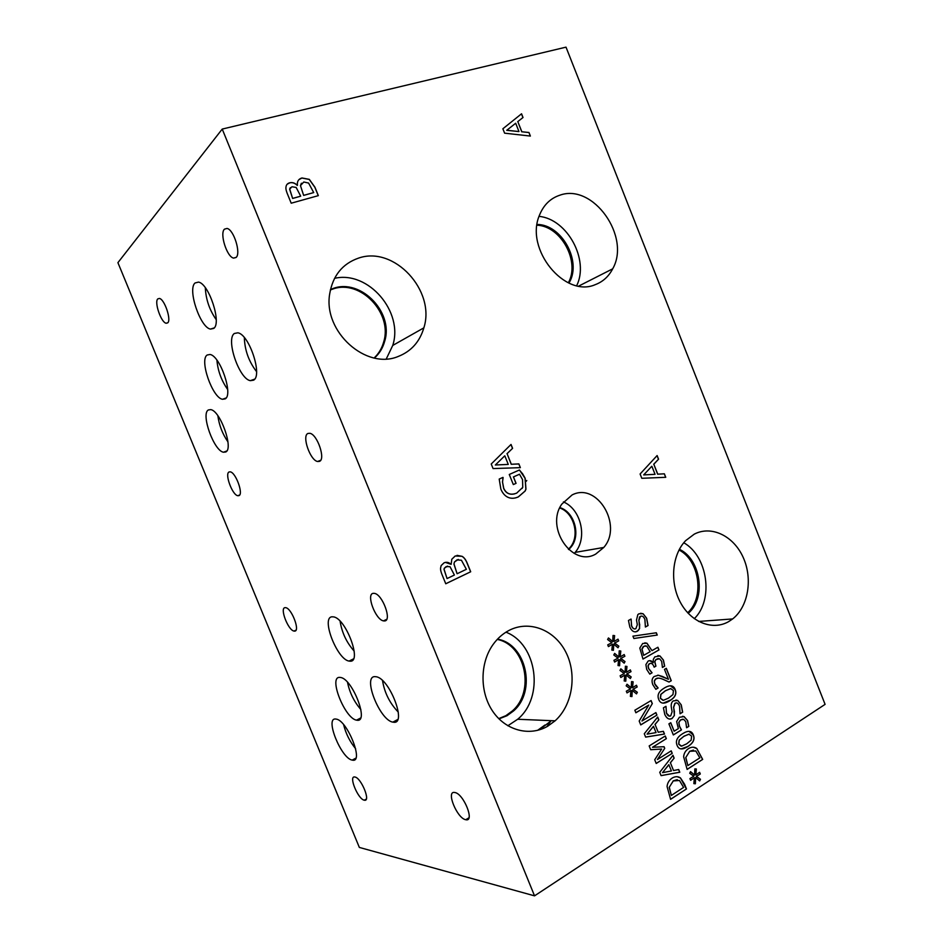 <?xml version="1.0" encoding="UTF-8"?>
<svg xmlns="http://www.w3.org/2000/svg" width="943" height="943" viewBox="0 0 943 943"><rect width="100%" height="100%" fill="white"/><g stroke="black" fill="none" stroke-linecap="round" stroke-linejoin="round"><path stroke-width="1.41" d="M506.827 130.24L518.862 131.56L506.733 130.311L515.68 123.25L506.733 130.311M518.956 131.49L515.68 123.25M528.964 132.492L530.379 136.063L504.611 133.175L502.867 128.778L521.55 113.785L523.023 117.51L517.813 121.588L521.844 131.772L528.964 132.492L530.261 136.051M521.844 131.772L528.87 132.562M517.813 121.588L521.762 131.843M523.023 117.51L517.719 121.659M521.455 113.855L522.929 117.58M534.54 895.85L825.09 704.362L566.012 47.15L222.23 129.073L117.91 262.661L359.342 847.427L534.54 895.85L222.23 129.073M618.891 656.988L619.221 650.835L620.8 651.047L620.199 656.906L624.183 654.536L624.879 656.269L620.824 658.45L625.02 661.562L624.183 663.165L619.928 659.581L619.598 665.758L618.019 665.534L618.632 659.664L614.624 662.057L613.928 660.312L618.03 658.155L613.799 654.972L614.659 653.393L618.891 656.988L614.624 653.452M631.232 687.777L631.551 681.6L633.118 681.801L632.541 687.683L636.49 685.243L637.185 686.975L633.154 689.227L637.338 692.28L636.501 693.895L632.27 690.37L631.951 696.571L630.384 696.37L630.985 690.465L627.012 692.916L626.317 691.184L630.384 688.956L626.176 685.832L627.024 684.229L631.232 687.777L626.989 684.288M649.173 745.937L665.263 735.976L666.347 738.664L652.509 747.269L664.072 746.715L664.732 748.353L657.424 759.528L671.216 750.852L672.229 753.363L656.21 763.476L654.725 759.763L661.644 749.048L650.694 749.72L649.173 745.937M678.701 769.523L679.785 772.246L661.09 775.641L659.746 772.293L672.996 755.284L674.127 758.125L670.426 762.781L673.526 770.537L678.701 769.523M667.078 786.568C667.385 782.996 669.082 780.167 672.159 778.093L672.937 777.645C675.742 776.289 678.253 776.384 680.469 777.94L684.606 784.281L686.469 788.937L670.591 799.334L667.078 786.568M663.4 731.32L664.497 734.055L645.637 737.108L644.293 733.748L657.684 717.034L658.827 719.886L655.079 724.46L658.19 732.228L663.4 731.32M634.851 710.232L651.094 700.555L652.308 703.596L641.971 721.006L655.904 712.59L656.917 715.112L640.745 724.908L639.189 721.03L648.737 705.093L635.877 712.778L634.851 710.232M625.068 672.394L625.398 666.23L626.965 666.43L626.376 672.3L630.337 669.895L631.032 671.628L626.989 673.844L631.185 676.933L630.348 678.536L626.105 674.988L625.787 681.176L624.195 680.964L624.808 675.082L620.824 677.498L620.129 675.766L624.207 673.561L619.987 670.414L620.848 668.811L625.068 672.394L620.812 668.882M612.714 641.57L613.044 635.429L614.624 635.653L614.023 641.488L618.019 639.154L618.714 640.886L614.647 643.043L618.856 646.167L618.007 647.758L613.752 644.163L613.41 650.328L611.818 650.092L612.455 644.234L608.424 646.592L607.728 644.859L611.842 642.725L607.598 639.519L608.471 637.94L612.714 641.57L608.424 638.01M518.862 463.921L520.359 467.645L493.071 468.577L491.232 464.003L511.035 444.448L512.591 448.326L507.075 453.666L511.33 464.262L518.862 463.921L520.253 467.645M522.422 473.457L525.157 478.266L525.97 489.169L525.133 491.044L518.355 496.902C514.56 498.576 511.094 498.717 507.971 497.303C504.906 495.888 502.536 493.165 500.851 489.122L499.201 479.068L502.996 477.382L502.548 482.121L503.739 488.333C506.344 493.873 510.658 495.464 516.705 493.106L522.752 487.366L522.54 479.598L519.499 474.235L513.464 476.91L516.057 483.346L513.322 484.572L509.267 474.482L519.463 469.968L525.051 478.29L525.864 489.193L525.039 491.067L518.261 496.937L515.68 497.869M358.446 258.146C394.198 245.392 435.866 290.833 423.855 327.858C419.729 341.814 411.183 351.35 398.205 356.466C366.261 370.163 323.154 331.877 329.661 294.051C332.749 275.757 342.344 263.792 358.446 258.146M508.996 630.431C529.353 619.787 554.72 629.889 565.883 652.226C577.234 674.434 572.625 705.069 555.085 720.829L547.718 726.204C529.683 736.766 505.778 730.625 492.753 711.328C479.645 692.138 479.857 663.047 492.977 644.658C497.409 638.446 502.749 633.708 508.996 630.431M694.237 534.162C711.494 525.11 733.666 535.989 743.202 557.443C752.938 578.79 748.329 606.714 732.64 618.938L728.856 621.496C712.967 630.879 691.207 622.628 680.433 602.459C669.53 582.409 672.017 554.625 685.644 540.657L694.237 534.162M559.847 195.201C593.123 182.977 631.115 236.846 612.679 268.838C608.707 276.488 602.919 281.757 595.304 284.633C564.798 298.247 524.544 249.07 539.49 215.169C543.604 204.985 550.382 198.325 559.847 195.201M572.083 494.957C597.025 481.743 623.182 525.463 603.791 547.447L595.728 554.071C572.484 567.721 544.924 527.561 561.828 504.104L572.083 494.957M451.178 564.279L451.791 559.258L455.221 555.969L462.046 556.299C464.192 557.525 465.972 559.942 467.374 563.572L470.698 571.764L445.756 583.776L442.644 576.114C441.053 572.519 440.369 569.831 440.593 568.04L441.135 565.6L444.035 562.841C446.522 561.78 448.868 562.287 451.06 564.338L451.178 564.279M664.355 473.81L665.746 477.299L641.806 478.29L640.097 473.999L657.118 455.552L658.556 459.194L653.805 464.227L657.754 474.164L664.355 473.81L665.628 477.311M643.102 613.752L646.65 618.219L648.065 625.539L645.389 627.024L644.894 619.433C643.609 616.498 642.124 615.484 640.415 616.392L638.953 620.246L639.602 628.451L637.209 631.386C634.25 632.67 631.786 631.244 629.841 627.107L628.474 620.47L631.056 619.056L631.633 625.893C632.788 628.498 634.203 629.429 635.865 628.698L637.315 624.655L636.501 620.023L637.845 614.588L638.953 613.775L643.102 613.752L646.544 618.231L647.947 625.551L645.377 626.977M648.147 665.77L648.643 668.528L652.073 672.795L649.798 674.115L646.698 669.389L645.896 664.579L648.136 661.067C650.128 660.194 651.825 660.76 653.216 662.752L653.322 659.346L654.843 656.835L659.994 655.974L663.436 660.088L664.662 666.159L662.422 667.467L661.668 661.314L659.558 658.768L655.974 659.546L654.819 661.621L655.927 666.147L654.159 667.173L653.794 666.277C652.745 663.707 651.295 662.846 649.468 663.707L648.041 665.782L648.536 668.528L651.967 672.795L649.762 674.08M677.734 700.472L681.247 704.857L682.661 712.189L680.056 713.78L679.526 706.142C678.253 703.23 676.791 702.264 675.117 703.254L673.703 707.191L674.375 715.454L672.053 718.507C669.141 719.91 666.725 718.566 664.791 714.476L663.412 707.828L665.935 706.307L666.548 713.179C667.691 715.761 669.082 716.645 670.709 715.843L672.123 711.706L671.298 707.061C670.909 704.115 671.593 702.052 673.337 700.873L677.734 700.472L681.141 704.845L682.555 712.177L680.033 713.733M694.602 775.028L694.85 768.851L696.347 768.993L695.84 774.875L699.612 772.305L700.284 773.991L696.453 776.395L700.484 779.283L699.694 780.922L695.616 777.574L695.368 783.763L693.859 783.621L694.39 777.716L690.606 780.309L689.922 778.612L693.789 776.23L689.734 773.272L690.535 771.645L694.602 775.028L690.512 771.704M683.64 756.805C683.934 753.28 685.596 750.522 688.614 748.53L689.003 748.294C691.879 746.773 694.461 746.844 696.771 748.483L702.676 759.386L687.129 769.417L683.64 756.805M677.05 745.241C675.329 740.88 677.192 737.025 682.661 733.678L682.803 733.595C688.213 730.224 691.738 730.684 693.353 734.998C695.109 739.312 693.27 743.167 687.824 746.538L686.928 747.08C681.93 750.027 678.63 749.414 677.05 745.241M676.65 721.536L679.373 717.293L684.099 716.597L687.588 720.582L688.803 726.381L686.598 727.748L685.761 721.643L683.663 719.332L680.575 719.957L678.889 722.421L679.49 726.169L681.459 729.906L673.337 734.962L668.905 723.859L670.768 722.715L674.151 731.202L678.359 728.597L676.65 721.536M658.709 699.376C657.2 695.58 658.403 692.233 662.328 689.357L664.402 687.989C669.954 684.642 673.55 685.16 675.188 689.522C676.779 693.435 675.424 696.877 671.133 699.859L669.577 700.885C663.99 704.291 660.371 703.796 658.709 699.376M664.485 669.377L666.312 668.316L671.263 680.728L669.035 682.048L663.283 679.42C659.77 677.946 657.354 677.722 656.01 678.76L654.407 680.94L654.748 683.793L658.131 687.966L655.856 689.321L652.815 684.689C651.495 681.117 651.919 678.406 654.088 676.544L658.403 675.247L668.434 679.278L664.485 669.377M639.814 648.065L642.702 643.48L646.981 643.244L651.967 650.635L657.896 647.252L658.968 649.927L642.985 659.063L639.814 648.065M633.873 638.505L632.93 636.16L656.34 632.777L657.259 635.063L633.873 638.505M297.446 185.311L297.363 183.331C297.611 180.561 299.143 178.769 301.972 177.968L309.328 179.37L314.927 187.221L318.345 195.637L291.198 203.205L288.004 195.331C286.424 191.724 285.729 189.119 285.929 187.504L285.953 187.233C286.165 184.852 287.438 183.366 289.784 182.789C292.483 182.164 294.994 183.013 297.316 185.347L297.316 185.347M289.701 189.048L292.636 198.466L300.699 196.179L296.161 187.445L291.965 186.749L289.631 189.237L292.636 198.466M292.707 198.395L300.699 196.179M290.326 187.645L289.631 189.119M301.383 183.237L300.463 185.594L303.646 195.413L313.713 192.584L308.597 183.06L303.787 181.999L300.463 185.606L303.646 195.413M303.717 195.342L313.713 192.584M298.966 179.606L301.901 178.038L309.257 179.441L314.856 187.292L318.251 195.661M287.167 184.227L289.713 182.859C292.413 182.235 294.923 183.083 297.245 185.417M657.259 635.063L633.873 638.494M656.234 632.788L657.141 635.063M643.751 655.314L650.151 651.66L646.733 646.049L643.892 646.25L642.03 649.102L643.645 655.314L641.912 649.102L643.067 646.768L645.33 645.766M658.968 649.927L642.961 659.016M657.813 647.299L658.862 649.939M651.967 650.635L646.874 643.244L644.812 642.831M668.434 679.278L662.198 676.355M658.403 675.247L662.092 676.367M657.648 675.223L658.297 675.247M658.131 687.966L655.809 689.274M656.399 686.374L657.955 687.824M658.238 678.123L655.456 679.054L654.289 680.94L654.642 683.793L656.293 686.374M671.263 680.728L668.976 682.013M666.218 668.363L671.157 680.728M665.499 690.736L660.937 694.366L660.477 698.315L663.365 700.331L668.469 698.138L672.96 694.59L673.443 690.559L670.603 688.579L665.499 690.736M670.838 688.567L665.393 690.736L660.831 694.366L660.371 698.315L662.988 700.343M670.461 685.797L675.082 689.522C676.661 693.435 675.318 696.877 671.027 699.859L663.224 703.124M674.151 731.202L670.673 722.774M681.459 729.906L673.314 734.892M678.889 722.421L679.373 726.157L681.341 729.906M682.826 719.203L680.469 719.957L678.783 722.421M688.803 726.381L686.575 727.69M682.532 716.279L683.981 716.597L687.482 720.57L688.696 726.369M683.758 736.424L679.255 740.161L678.807 744.145L681.671 746.113L686.728 743.803L691.148 740.149L691.632 736.082L688.803 734.161L683.758 736.424M689.25 734.137L684.064 736.153L679.149 740.149L678.689 744.133L681.082 746.113M689.027 731.355L693.235 734.998C695.003 739.312 693.152 743.155 687.706 746.526L681.188 748.907M685.856 757.606L687.86 765.575L685.738 757.594L689.698 751.323L685.738 757.594M687.86 765.575L699.836 757.866L695.793 750.958L689.698 751.323M693.447 750.098L689.592 751.323M702.676 759.386L687.093 769.347M696.771 748.483L702.559 759.374M693.235 747.21L696.653 748.471M694.39 777.716L690.571 780.238M695.368 783.763L693.859 783.621M695.616 777.574L695.25 783.751M700.484 779.283L699.612 780.851M696.453 776.395L700.366 779.272M700.284 773.991L696.335 776.384M699.517 772.364L700.166 773.979M695.84 774.875L696.347 768.993M694.85 768.851L696.24 768.981M675.907 700.036L677.628 700.472M666.017 706.496L666.442 713.179L669.518 716.161M674.375 715.454L672.135 718.377L669.86 719.108M674.434 711.27L674.269 715.442M676.284 702.889L674.811 703.372L673.585 707.191L674.328 711.27M650.623 663.33L648.949 663.978L648.041 665.782M655.927 666.147L654.136 667.125M658.214 658.544L655.856 659.546L654.713 661.632L655.821 666.147M664.662 666.159L662.399 667.408M657.872 655.574L659.888 655.974L663.33 660.088L664.556 666.159M653.216 662.752L649.597 660.619M640.603 613.268L642.985 613.752M631.126 619.256L631.527 625.904C632.682 628.498 634.097 629.441 635.759 628.698M639.602 628.451L638.175 630.619L635.488 631.904M639.684 624.313L639.495 628.462M641.334 616.097L639.613 616.911L638.847 620.258L639.578 624.325M618.632 659.664L614.612 662.01M619.928 659.581L619.492 665.746M625.02 661.562L624.101 663.094M620.824 658.45L624.914 661.562M624.879 656.269L620.718 658.462M624.101 654.595L624.773 656.269M620.199 656.906L620.8 651.047M619.221 650.847L620.694 651.059M630.985 690.465L626.989 692.869M632.27 690.37L631.845 696.559M637.338 692.28L636.419 693.836M633.154 689.227L637.232 692.28M637.185 686.975L633.048 689.227M636.407 685.302L637.067 686.975M632.541 687.683L633.118 681.801M631.551 681.612L633.012 681.801M661.644 749.048L650.682 749.709M672.229 753.363L656.187 763.406M671.133 750.899L672.111 753.351M657.424 759.528L664.732 748.353M663.966 746.715L664.615 748.353M652.509 747.269L666.347 738.664M665.18 736.023L666.23 738.664M662.634 772.635L671.428 770.95L668.799 764.667L662.516 772.623L668.917 764.679M678.595 769.547L679.679 772.234L661.078 775.606M673.526 770.537L670.426 762.781M674.127 758.125L670.308 762.769M672.925 755.378L674.021 758.113M669.318 787.358L671.345 795.432L669.212 787.346L673.267 780.922L669.212 787.346M671.345 795.432L683.581 787.429L679.467 780.474L673.267 780.922M677.286 779.637L673.149 780.91M686.469 788.937L670.567 799.275M680.469 777.94L686.351 788.926M677.215 776.714L680.363 777.928M647.204 734.137L656.069 732.605L653.44 726.31L647.087 734.137L653.546 726.322M663.306 731.332L664.379 734.043L645.625 737.084M658.19 732.228L655.079 724.46M658.827 719.886L654.961 724.46M657.613 717.128L658.709 719.874M648.737 705.093L635.853 712.719M656.917 715.112L640.721 724.849M655.821 712.637L656.8 715.1M641.971 721.006L652.308 703.596M651 700.614L652.191 703.596M624.808 675.082L620.8 677.439M626.105 674.988L625.68 681.164M631.185 676.933L630.266 678.477M626.989 673.844L631.079 676.933M631.032 671.628L626.883 673.844M630.254 669.954L630.926 671.628M626.376 672.3L626.965 666.43M625.386 666.241L626.859 666.43M612.455 644.234L608.412 646.544M613.752 644.163L613.304 650.316M618.856 646.167L617.936 647.7M614.647 643.043L618.749 646.179M618.714 640.886L614.541 643.043M617.936 639.213L618.608 640.886M614.023 641.488L614.624 635.653M613.044 635.441L614.518 635.653M643.798 474.895L655.055 474.317L643.692 474.918L651.754 466.302L643.692 474.918M655.055 474.317L651.861 466.278M657.754 474.164L664.249 473.834M653.805 464.227L657.648 474.199M658.556 459.194L653.699 464.262M657.035 455.634L658.45 459.217M444.094 569.336L447.053 578.566L444 569.36L444.377 568.24L444 569.36M447.053 578.566L454.396 575.041L450.023 566.696L446.133 566.613L444.377 568.24M447.571 566.118L444.283 568.252M454.031 564.044L457.084 573.733L453.937 564.067L454.491 561.993L453.937 564.067M457.178 573.709L466.361 569.313L461.433 560.236L456.966 559.883L454.491 561.993M458.274 559.435L454.396 562.016M451.06 564.338L445.402 562.382M470.698 571.764L445.744 583.752M462.046 556.299L461.952 556.311C464.097 557.537 465.877 559.965 467.28 563.584L470.604 571.776M457.025 555.356L461.952 556.311M495.429 464.97L508.265 464.416L495.334 465.005L504.717 455.858L495.334 465.005M508.265 464.416L504.811 455.834M511.33 464.262L518.768 463.956M507.075 453.666L511.236 464.298M512.591 448.326L506.98 453.701M510.965 444.518L512.497 448.361M519.381 470.003L522.328 473.48M516.057 483.346L513.322 484.561M513.464 476.91L515.962 483.37M519.499 474.235L513.369 476.946M502.548 482.121L503.645 488.368C505.813 493.165 509.444 495.004 514.524 493.884M503.126 477.7L502.454 482.144M526.772 480.506L526.135 481.366M522.787 487.048L522.163 488.427M236.056 257.486L233.605 258.099C226.921 257.074 219.448 233.487 224.469 229.149L227.027 228.442C233.805 229.455 241.255 253.608 236.056 257.486M238.885 495.653L237.777 495.723C232.261 494.992 224.434 473.563 229.125 471.96L230.304 471.854C235.868 472.561 243.718 494.391 238.885 495.653M167.701 322.871L166.168 323.249C161.112 322.577 154.051 302.019 157.811 298.884L159.414 298.448C164.518 299.108 171.602 320.066 167.701 322.871M319.382 461.398L317.591 461.504C310.153 460.396 301.654 435.749 307.96 433.45L309.882 433.297C317.402 434.393 325.889 459.571 319.382 461.398M216.914 360.191C217.857 370.894 221.44 380.654 227.664 389.471M225.153 398.889L222.489 399.278C212.47 397.875 199.232 359.99 207.118 355.028L210.041 354.474C220.249 355.829 233.51 395.058 225.153 398.889M205.315 287.733C205.88 299.379 209.499 310.011 216.206 319.63M213.696 328.435L210.489 329.095C200.258 327.622 187.315 289.265 195.036 282.983L198.501 282.098C208.945 283.537 221.911 323.343 213.696 328.435M347.519 682.308C349.594 692.563 354.038 701.639 360.863 709.525M357.256 720.263L356.537 720.157C344.879 718.566 328.282 676.685 339.633 677.38L340.659 677.487C352.446 678.96 369.161 722.149 357.256 720.263M340.105 621.237C341.873 632.576 346.564 642.525 354.167 651.083M350.289 661.196L349.051 661.09C336.969 659.393 320.761 617.276 332.066 616.805L333.633 616.899C345.857 618.478 362.159 661.986 350.289 661.196M343.629 724.684C345.833 733.619 349.841 741.634 355.641 748.73M352.588 760.164L352.234 760.105C341.26 758.644 324.64 717.564 335.637 719.026L336.286 719.108C347.354 720.44 364.128 762.746 352.588 760.164M382.528 680.598C384.508 692.763 389.765 703.254 398.288 712.095M393.714 722.244L392.854 722.126C379.675 720.263 362.253 675.919 375.019 676.638L376.257 676.768C389.589 678.5 407.117 724.318 393.714 722.244M217.868 415.757C219.13 425.258 222.489 433.957 227.947 441.878M225.672 452.003L223.491 452.227C213.931 450.931 200.611 413.883 208.356 409.957L210.772 409.616C220.485 410.842 233.876 449.139 225.672 452.003M244.331 337.594C244.756 350.23 248.834 361.57 256.555 371.625M253.526 380.194L250.331 380.666C239.145 379.015 225.566 339.103 234.383 333.468L237.872 332.808C249.294 334.411 262.873 375.833 253.526 380.194M384.567 620.954L383.471 620.883C375.432 619.716 365.837 593.842 373.275 593.336L374.512 593.383C382.622 594.526 392.217 620.918 384.567 620.954M364.352 800.194L364.316 800.194C358.045 799.381 348.226 775.5 354.804 776.997L354.922 777.02C361.228 777.786 371.094 802.057 364.352 800.194M294.699 631.126L294.027 631.079C288.145 630.313 279.541 607.94 285.022 607.646L285.776 607.681C291.693 608.412 300.334 631.173 294.699 631.126M465.818 819.726L465.759 819.715C457.06 818.477 445.674 790.517 454.691 792.485L454.891 792.521C463.638 793.688 475.072 822.178 465.818 819.726M374.159 357.951C378.78 353.601 381.962 348.226 383.718 341.837C392.807 313.147 360.332 278.892 332.773 289.065L330.368 289.949M386.3 358.894L392.748 345.433C403.734 311.921 368.418 270.405 334.553 278.338M374.454 358.01C379.428 353.578 382.834 348.002 384.673 341.283C394.339 311.06 358.069 275.839 330.439 289.654M498.729 718.613L505.861 715.678L512.32 710.963C535.341 691.408 525.416 644.823 497.232 639.425M507.829 725.768L517.672 719.261C544.547 697.195 537.168 644.045 505.955 632.175M499 718.884L507.016 715.713L513.487 710.998C536.85 691.148 526.218 643.774 497.491 639.154M687.671 612.738C704.763 597.65 699.517 560.378 679.031 549.993M694.284 618.691C713.934 599.736 707.757 556.181 683.781 542.755M688.213 613.327C706.472 598.451 700.944 559.187 679.396 549.286M568.334 282.794L568.405 282.652C580.263 261.541 561.061 226.108 537.015 225.2M576.703 285.646C589.422 259.962 567.462 219.153 539.066 216.348M568.994 283.1L569.548 282.063C581.654 260.563 561.509 224.469 537.109 224.458M568.417 549.309L570.232 547.305C580.157 535.683 573.981 512.638 559.718 507.982M574.252 553.458L575.171 552.386C587.737 537.923 580.994 509.126 563.407 501.912M568.723 549.58L570.975 547.176C581.077 535.353 574.487 511.86 559.894 507.617M539.255 729.882L550.818 721.077M537.604 730.342L544.924 725.049M236.21 257.333L233.605 258.099M239.663 494.969L237.777 495.723M167.842 322.73L166.168 323.249M320.655 460.278L317.591 461.504M226.084 397.993L222.489 399.278M214.226 327.893L210.489 329.095M360.556 718.059L356.537 720.157M353.448 658.909L349.051 661.09M355.794 758.172L352.234 760.105M397.698 719.544L392.854 722.126M226.792 450.978L223.491 452.227M254.622 379.145L250.331 380.666M386.689 619.327L383.471 620.883M366.285 799.086L364.316 800.194M295.996 630.148L294.027 631.079M468.93 817.805L465.759 819.715M392.748 345.433L423.855 327.858M383.718 341.837L384.673 341.283M517.672 719.261L555.085 720.829M512.32 710.963L513.487 710.998M698.633 621.449L732.64 618.938M578.766 286.047L612.679 268.838M568.405 282.652L569.548 282.063M575.171 552.386L603.791 547.447M570.232 547.305L570.975 547.176M551.113 720.664L546.857 726.688"/></g></svg>
